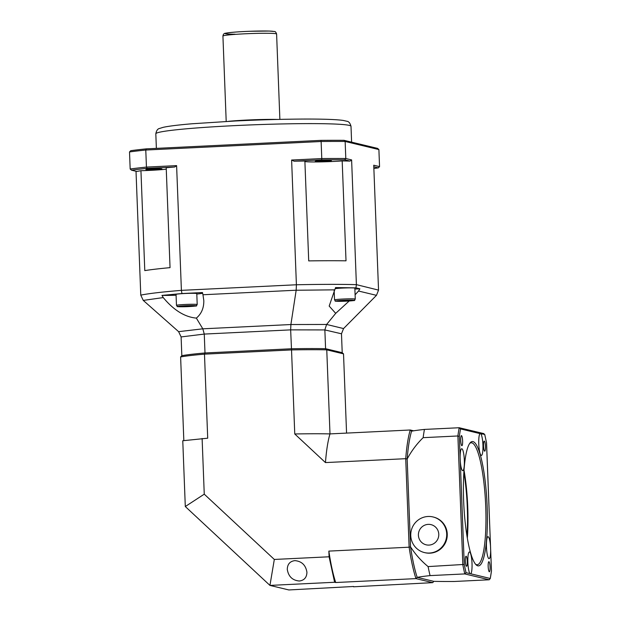 <?xml version="1.0" encoding="UTF-8"?>
<svg xmlns="http://www.w3.org/2000/svg" width="621" height="621" viewBox="0 0 621 621"><rect width="100%" height="100%" fill="white"/><g stroke="black" fill="none" stroke-linecap="round" stroke-linejoin="round"><path stroke-width="0.93" d="M483.922 433.629L459.191 427.737A97.668 18.234 87.2 0 0 457.887 435.973L462.839 564.893A97.668 18.234 87.2 0 0 464.803 573.92L489.208 579.781L454.463 581.473A86.063 4.611 177.8 0 1 433.807 581.349L417.18 577.359A85.457 15.96 -92.8 0 1 410.543 546.868A86.063 84.417 -76.5 0 0 428.094 566.585A97.668 18.234 87.2 0 0 430.066 575.605A86.063 4.611 177.8 0 0 417.18 577.359A85.457 15.96 -92.8 0 1 410.543 546.86L407.166 459.02A85.457 15.96 -92.8 0 1 411.568 431.176A86.063 4.611 -2.2 0 1 424.446 429.422A97.668 18.234 87.2 0 0 423.142 437.665A86.063 84.417 -76.5 0 0 407.166 459.012A85.457 15.96 -92.8 0 1 411.568 431.176L410.256 429.996A86.676 16.185 87.2 0 0 405.723 458.686L325.458 462.583L294.758 433.97L291.528 349.918A86.676 4.642 -2.2 0 1 326.762 349.848L329.992 433.9L410.256 429.996L413.648 430.811M328.858 551.106A86.676 16.185 87.2 0 0 335.705 582.521L334.626 582.265L329.083 556.789L328.858 551.106L409.123 547.202L405.723 458.686L407.166 459.012M410.543 546.868L409.123 547.202A86.676 16.185 87.2 0 0 415.969 578.617L335.705 582.521M460.13 457.18A10.984 2.049 -92.8 0 1 461.713 448.735A10.984 2.049 -92.8 0 1 461.83 448.742A10.984 2.049 -92.8 0 1 464.314 459.905A10.984 2.049 -92.8 0 1 462.785 470.679A10.984 2.049 -92.8 0 1 460.285 461.256L459.338 436.431L457.887 435.973L423.142 437.665M430.066 575.605L464.803 573.92L466.045 572.663A96.449 18.009 -92.8 0 1 464.252 564.427L428.094 566.585M433.008 516.959L433.559 517.091A18.312 17.962 103.5 0 1 447.252 534.021A18.312 17.962 103.5 0 1 425.005 552.706L424.453 552.574A18.312 17.962 103.5 0 1 411.265 530.567A18.312 17.962 103.5 0 1 446.701 533.889A18.312 17.962 103.5 0 1 424.453 552.574M469.678 443.456A61.044 11.395 -92.8 0 1 471.238 442.789A61.044 11.395 -92.8 0 1 485.583 503.204A61.044 11.395 -92.8 0 1 477.161 564.73A61.044 11.395 -92.8 0 1 476.54 564.668A61.044 11.395 -92.8 0 1 475.546 564.21M477.782 565.824A62.263 11.628 87.2 0 0 486.771 498.888A62.263 11.628 87.2 0 0 470.221 442.75A62.263 11.628 87.2 0 0 463.786 504.268A62.263 11.628 87.2 0 0 476.16 564.862A62.263 11.628 87.2 0 0 477.782 565.824M489.208 579.781L490.272 578.485L469.973 573.602A10.984 2.049 -92.8 0 1 467.869 562.424A10.984 2.049 -92.8 0 1 469.414 551.953A10.984 2.049 -92.8 0 1 471.952 562.098A10.984 2.049 -92.8 0 1 470.741 573.788L466.045 572.663M490.66 550.222A10.984 2.049 -92.8 0 1 489.076 558.667A10.984 2.049 -92.8 0 1 488.968 558.652A10.984 2.049 -92.8 0 1 486.484 547.489A10.984 2.049 -92.8 0 1 488.013 536.715A10.984 2.049 -92.8 0 1 490.505 546.146L491.459 570.963A96.449 18.009 -92.8 0 1 490.272 578.485L491.459 570.963M424.446 429.422L459.191 427.737L460.526 428.917L480.825 433.792A10.984 2.049 -92.8 0 1 482.928 444.97A10.984 2.049 -92.8 0 1 481.384 455.449A10.984 2.049 -92.8 0 1 478.838 445.296A10.984 2.049 -92.8 0 1 480.049 433.605L484.722 434.428L486.561 442.874L490.505 546.146M466.495 566.29A5.046 0.939 -92.8 0 1 465.354 561.167A5.046 0.939 -92.8 0 1 466.053 556.214A5.046 0.939 -92.8 0 1 467.24 561.213A5.046 0.939 -92.8 0 1 466.55 566.298A5.046 0.939 -92.8 0 1 466.495 566.29M490.078 566.973A5.046 0.939 -92.8 0 1 489.371 571.778A5.046 0.939 -92.8 0 1 488.184 566.787A5.046 0.939 -92.8 0 1 488.882 561.702A5.046 0.939 -92.8 0 1 490.078 566.973M484.302 441.104A5.046 0.939 -92.8 0 1 485.443 446.235A5.046 0.939 -92.8 0 1 484.737 451.188A5.046 0.939 -92.8 0 1 483.549 446.188A5.046 0.939 -92.8 0 1 484.248 441.104A5.046 0.939 -92.8 0 1 484.302 441.104M460.712 440.429A5.046 0.939 -92.8 0 1 461.426 435.616A5.046 0.939 -92.8 0 1 462.606 440.615A5.046 0.939 -92.8 0 1 461.915 445.699A5.046 0.939 -92.8 0 1 460.712 440.429M464.019 470.151A61.044 11.395 -92.8 0 1 467.334 538.19M486.538 442.967A96.449 18.009 -92.8 0 0 484.753 434.739L483.588 433.598M486.507 442.789L491.483 571.064M463.871 472.449A58.599 10.937 -92.8 0 1 466.953 535.923M438.775 534.239A10.378 10.177 103.5 0 1 423.848 543.949A10.378 10.177 103.5 0 1 423.157 526.01A10.378 10.177 103.5 0 1 438.775 534.239M277.548 119.442A32.494 1.739 177.8 0 0 228.528 121.32M349.204 300.362L350.267 300.618L346.006 300.983L339.617 300.828L349.204 300.362M335.154 288.656A10.378 0.559 -2.2 0 1 345.835 287.942A10.378 0.559 -2.2 0 1 354.661 288.051A10.378 0.559 -2.2 0 1 354.847 288.144L355.266 299.112A10.378 0.559 177.8 0 0 355.08 299.012A10.378 0.559 177.8 0 0 343.902 298.996A10.378 0.559 177.8 0 0 334.525 299.904C336.776 301.728 331.567 301.006 342.458 301.294C359.311 300.059 353.07 301.263 355.266 299.112M346.006 300.983L345.99 300.432M373.803 166.793L378.313 167.88L379.547 166.622L378.895 149.568L345.144 141.464L345.804 158.518A141.619 7.584 177.8 0 0 321.779 158.565L321.127 141.51A141.619 7.584 -2.2 0 1 345.144 141.464L343.987 140.323A140.393 7.514 177.8 0 0 320.886 140.369L146.393 148.854A140.393 7.514 177.8 0 0 130.752 150.686L129.517 151.943A141.619 7.584 -2.2 0 1 145.78 150.034L321.127 141.51L320.886 140.369M379.547 166.622L373.741 165.225L378.538 290.108L356.4 284.651C340.424 284.224 320.428 284.263 296.403 284.767L291.614 160.032L294.082 161.196L321.631 159.861A140.393 7.514 -2.2 0 1 344.733 159.814L350.034 161.087A124.526 6.668 177.8 0 0 342.179 160.932L346.013 260.82A124.526 6.668 -2.2 0 0 308.715 260.898L304.872 161.01A124.526 6.668 177.8 0 0 294.082 161.196M356.4 284.651L351.61 159.907L345.804 158.518L344.733 159.814M166.211 167.748L170.045 267.643A124.526 6.668 -2.2 0 0 144.786 270.609L140.944 170.713A124.526 6.668 177.8 0 0 136.799 171.45L131.497 170.177A140.393 7.514 -2.2 0 1 147.138 168.345L174.695 167.002A124.526 6.668 177.8 0 0 166.211 167.748M174.695 167.002L176.605 165.621L181.402 290.356C161.91 291.971 148.372 293.562 140.773 295.13L136.015 171.264M351.61 159.907L350.034 161.087M166.265 169.176A24.413 1.304 -2.2 0 1 140.944 170.713M152.378 168.865A8.057 0.435 -2.2 0 1 161.949 168.92A8.057 0.435 -2.2 0 1 153.915 169.665A8.057 0.435 -2.2 0 1 145.842 169.541A8.057 0.435 -2.2 0 1 152.378 168.865M342.179 160.932A24.413 1.304 -2.2 0 1 304.895 161.53M331.218 160.606A8.057 0.435 -2.2 0 1 331.366 160.684A8.057 0.435 -2.2 0 1 323.331 161.421A8.057 0.435 -2.2 0 1 315.258 161.305A8.057 0.435 -2.2 0 1 322.54 160.591A8.057 0.435 -2.2 0 1 331.218 160.606M378.895 149.568L377.568 148.388L343.987 140.323M146.393 148.854L145.78 150.034L146.44 167.088A141.619 7.584 177.8 0 0 130.169 168.997L129.517 151.943M321.631 159.861L321.779 158.565L291.614 160.032M176.605 165.621L146.44 167.088L147.138 168.345M296.403 284.767L181.402 290.356M140.773 295.13L143.241 300.385L178.615 331.661L181.107 336.924L204.262 334.075L290.659 329.867L324.861 329.93L325.583 348.699A85.457 4.572 177.8 0 0 291.381 348.769L204.992 352.969A85.457 4.572 177.8 0 0 181.829 355.693L181.107 336.924M131.497 170.177L130.169 168.997M378.313 167.88A140.393 7.514 -2.2 0 1 373.865 168.462M204.27 334.199L204.992 352.969L204.48 354.149L207.709 438.201L182.768 440.747L185.299 506.534L269.941 585.409L334.626 582.265M183.832 440.623L180.618 356.951A86.676 4.642 -2.2 0 1 204.48 354.149L291.528 349.918L290.659 329.999M355.934 287.865L359.893 288.812L358.534 291.032L376.473 295.34L343.553 328.563L341.488 333.795L342.21 352.697L325.583 348.699L326.762 349.848L343.522 353.869L342.21 352.697M349.181 300.999L335.697 313.349L329.177 306.075L335.542 287.577L355.926 287.865L356.407 284.791M335.697 313.349L326.623 324.465L290.892 324.535L290.659 329.867M202.958 294.75L203.804 300.517C203.952 307.946 201.468 313.815 196.352 318.115C184.771 317.044 173.733 310.197 163.238 297.583L161.98 295.402L181.953 293.547L202.493 292.545L202.958 294.75L296.17 290.217L290.892 324.535L202.811 328.82L178.615 331.661M296.17 290.248L334.54 289.844M358.534 291.032L355.103 294.804M343.553 328.563L326.623 324.465M196.352 318.115L202.811 328.82M143.265 300.409L163.238 297.583M324.861 329.93L341.488 333.795M202.826 328.843L204.262 334.075M326.607 324.496L324.861 329.805M359.893 288.812A24.413 1.304 -2.2 0 1 354.878 289.06M376.473 295.34L378.538 290.108M181.41 290.504L181.953 293.547M202.625 293.267A24.413 1.304 -2.2 0 1 196.803 294.043M176.085 295.231A24.413 1.304 -2.2 0 1 161.98 295.402M196.601 293.492A10.378 0.559 -2.2 0 1 196.787 293.593L197.206 304.554A10.378 0.559 177.8 0 0 197.02 304.461A10.378 0.559 177.8 0 0 185.842 304.437A10.378 0.559 177.8 0 0 176.473 305.353L176.046 294.385A10.378 0.559 -2.2 0 1 185.423 293.477A10.378 0.559 -2.2 0 1 196.601 293.492M296.17 290.217L296.403 284.915M353.582 586.488L288.843 589.95L269.941 585.409L274.319 559.451L204.255 494.169L202.112 438.48M346.565 433.093L343.522 353.869M294.758 433.97A86.676 4.642 -2.2 0 1 329.992 433.9A86.676 16.185 87.2 0 0 325.458 462.583M353.535 586.806L432.721 582.645L415.969 578.617L417.18 577.359M204.255 494.169L185.299 506.534M329.083 556.789L274.319 559.451M299.322 581.008C292.46 580.394 288.439 576.521 287.275 569.372C287.438 564.171 289.976 561.26 294.882 560.631C301.744 561.244 305.757 565.126 306.929 572.267C306.766 577.468 304.228 580.387 299.322 581.008M180.618 356.951L181.829 355.693M433.807 581.349L432.721 582.645M182.613 306.192L192.207 306.068L182.628 306.533M187.953 306.425L187.93 305.874M464.252 564.427L460.285 461.256M459.338 436.431A96.449 18.009 -92.8 0 1 460.526 428.917M273.628 31.43A24.413 1.304 177.8 0 0 236.694 31.982A24.413 1.304 177.8 0 0 235.095 34.202M276.601 34C275.918 32.113 275.15 31.275 274.288 31.492L269.149 31.05L249.805 31.275C238.425 31.71 230.383 32.354 225.671 33.208C224.119 33.239 223.203 34.186 222.923 36.065A26.858 1.436 -2.2 0 1 247.181 33.697A26.858 1.436 -2.2 0 1 276.112 33.751A26.858 1.436 -2.2 0 1 276.601 34L279.877 119.387M353.931 300.292A9.16 0.489 -2.2 0 1 341.946 301.301A9.16 0.489 -2.2 0 1 338.957 300.587A9.16 0.489 -2.2 0 1 353.931 300.292M234.963 125.613A97.668 5.232 -2.2 0 1 351.005 126.296C350.135 123.168 348.8 121.499 346.999 121.289L343.141 120.42C335.821 119.418 322.206 118.968 302.295 119.069C281.616 119.193 259.399 119.822 235.646 120.963L192.075 123.765C178.359 124.93 168.733 126.117 163.207 127.328L159.426 128.493C157.649 128.842 156.445 130.604 155.817 133.794A97.668 5.232 -2.2 0 1 234.963 125.613M195.871 305.734A9.16 0.489 -2.2 0 1 183.894 306.751A9.16 0.489 -2.2 0 1 180.897 306.029A9.16 0.489 -2.2 0 1 195.871 305.734M222.923 36.065L226.199 121.444M334.525 299.904L334.168 290.465M351.61 142.155L351.005 126.296M156.376 148.365L155.817 133.794M176.473 305.353C178.716 307.178 173.515 306.448 184.398 306.743C201.251 305.509 195.01 306.712 197.206 304.554"/></g></svg>
